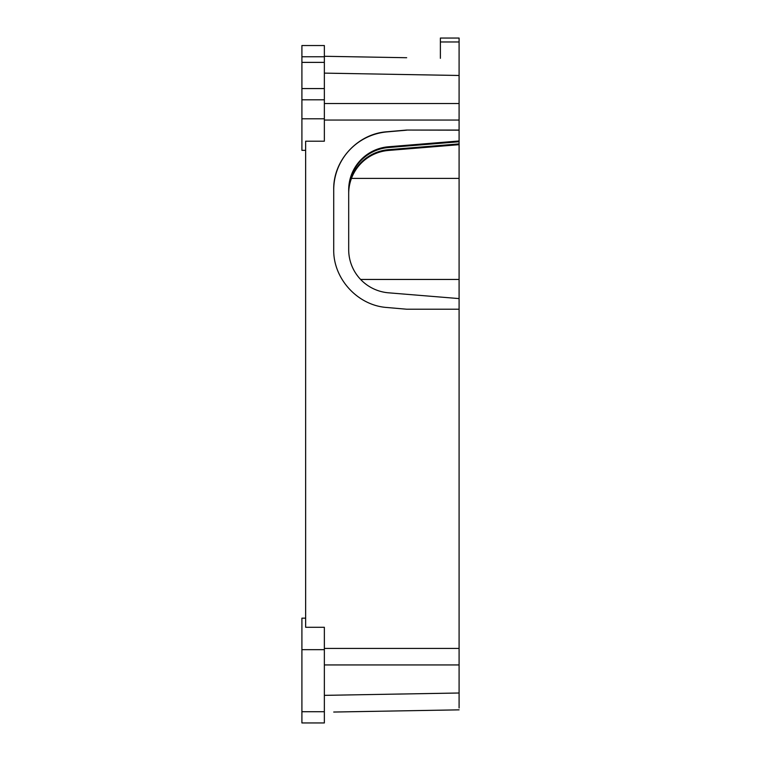 <?xml version="1.0" encoding="UTF-8"?>
<svg xmlns="http://www.w3.org/2000/svg" width="761" height="761" viewBox="0 0 761 761"><rect width="100%" height="100%" fill="white"/><g stroke="black" fill="none" stroke-linecap="round" stroke-linejoin="round"><path stroke-width="1.14" d="M459.092 41.96L440.381 41.96L440.381 38.05L459.092 38.05L459.092 130.179L406.669 130.055L387.016 131.758C357.708 133.651 333.061 160.419 333.718 189.66L333.718 249.38C333.061 278.678 357.718 305.599 387.016 307.501L406.669 309.213L459.092 309.213L459.092 279.449L360.59 279.449M351.449 178.397L459.092 178.397L459.092 279.449M459.092 178.397L459.092 144.676L388.557 150.44A43.415 43.31 0 0 0 348.69 193.608M459.092 309.213L459.092 664.943L324.357 664.943M459.092 707.977L459.092 664.943M459.092 696.753L459.092 693.005L324.357 695.354L324.357 711.04M459.092 130.179L459.092 144.676M388.557 150.44L388.557 149.679L459.092 143.905M388.557 149.679A43.415 43.31 0 0 0 348.69 192.837M348.69 190.688A43.415 43.31 180 0 1 388.557 147.52L459.092 141.746M459.092 298.588L388.557 292.814A43.415 43.31 0 0 1 348.69 249.656L348.69 189.917A43.415 43.31 0 0 1 388.557 146.759L459.092 140.985M406.669 130.179L387.016 131.9A58.388 58.245 0 0 0 333.718 189.917M301.908 711.725L324.357 711.725L324.357 722.95L301.908 722.95L301.908 649.675L324.357 649.675L324.357 627.283L305.646 627.283L305.646 141.204L324.357 141.204L324.357 45.536L301.908 45.536L324.357 45.536M406.669 130.055L459.092 130.055M333.718 712.039L459.092 709.851M440.381 41.96L440.381 58.312M406.669 57.722L324.357 56.285M333.718 56.447L387.016 57.379L333.718 56.447M324.357 57.446L324.357 73.123L459.092 75.482M459.092 103.544L324.357 103.544M305.646 150.326L301.908 150.326L301.908 118.802L324.357 118.802M301.908 649.675L301.908 618.16L305.646 618.16M324.357 711.725L324.357 649.675M301.908 45.536L301.908 56.761L324.357 56.761M324.357 88.571L301.908 88.571L301.908 56.761M301.908 62.373L324.357 62.373M301.908 88.571L301.908 99.805L324.357 99.805M301.908 118.802L301.908 99.805M324.357 120.057L459.092 120.057M324.357 648.429L459.092 648.429M388.557 147.52L388.557 146.759"/></g></svg>
